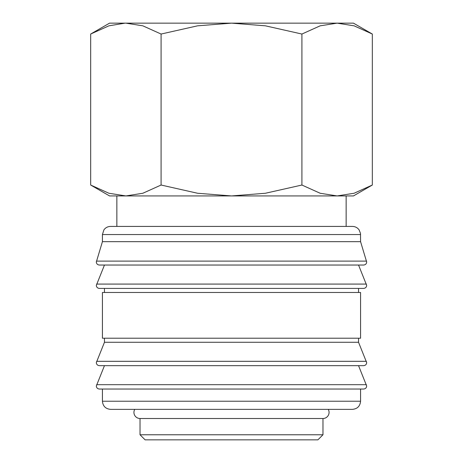 <?xml version="1.0" encoding="UTF-8"?>
<svg xmlns="http://www.w3.org/2000/svg" width="463" height="463" viewBox="0 0 463 463"><rect width="100%" height="100%" fill="white"/><g stroke="black" fill="none" stroke-linecap="round" stroke-linejoin="round"><path stroke-width="0.69" d="M360.573 234.55L102.427 234.55L102.427 241.663L96.327 261.989C96.489 263.823 97.508 264.842 99.377 265.039L363.623 265.039C365.492 264.842 366.511 263.823 366.673 261.989L360.573 241.663L360.492 233.404L359.097 229.874C357.442 227.64 355.225 226.488 352.447 226.419L346.145 226.419L346.145 195.93L337.122 195.93L320.159 193.256L301.917 185.032L265.421 193.256L231.5 195.93L353.46 195.93L372.327 185.032L354.079 193.256L337.122 195.93M104.459 265.039L96.327 285.364C96.489 287.199 97.508 288.217 99.377 288.414L363.623 288.414C365.492 288.217 366.511 287.199 366.673 285.364L358.541 265.039M104.459 338.216L104.459 342.279L96.327 362.61C96.489 364.445 97.508 365.457 99.377 365.654L363.623 365.654C365.492 365.457 366.511 364.445 366.673 362.61L358.541 342.279L358.541 338.216M104.459 365.654L96.327 385.986C96.489 387.82 97.508 388.833 99.377 389.036L363.623 389.036C365.492 388.833 366.511 387.82 366.673 385.986L358.541 365.654M134.75 409.361A6.1 6.1 0 0 0 140.029 418.506L140.029 434.769L145.11 439.85L317.89 439.85L322.971 434.769L322.971 418.506L140.029 418.506M322.971 418.506A6.1 6.1 0 0 0 328.25 409.361M125.878 195.93L108.921 193.256L90.673 185.032L109.54 195.93L231.5 195.93L197.579 193.256L161.083 185.032L142.841 193.256L125.878 195.93L116.855 195.93L116.855 226.419L110.553 226.419L352.447 226.419M96.611 284.079L366.389 284.079M358.541 292.483L358.541 288.414M104.459 288.414L104.459 292.483M360.573 338.216L360.573 292.483L102.427 292.483L102.427 338.216L360.573 338.216M96.611 361.319L366.389 361.319M96.611 384.695L366.389 384.695M102.427 389.036L102.427 401.23L360.573 401.23L360.573 389.036M102.427 401.23C102.908 406.167 105.616 408.875 110.553 409.361L352.447 409.361C357.384 408.875 360.092 406.167 360.573 401.23M372.327 34.042L353.46 23.15L337.122 23.15L354.079 25.824L372.327 34.042L372.327 185.032M109.54 23.15L90.673 34.042L108.921 25.824L125.01 23.15L231.5 23.15L265.421 25.824L301.917 34.042L320.159 25.824L337.122 23.15L231.5 23.15L197.579 25.824L161.083 34.042L142.841 25.824L125.878 23.15L109.54 23.15M346.145 226.419L116.855 226.419M161.083 185.032L161.083 34.042M90.673 185.032L90.673 34.042M301.917 185.032L301.917 34.042M140.029 434.769L322.971 434.769M104.459 342.279L358.541 342.279M102.427 241.663L360.573 241.663M96.46 261.103L366.54 261.103M102.427 234.55L103.903 229.874C105.558 227.64 107.775 226.488 110.553 226.419"/></g></svg>
